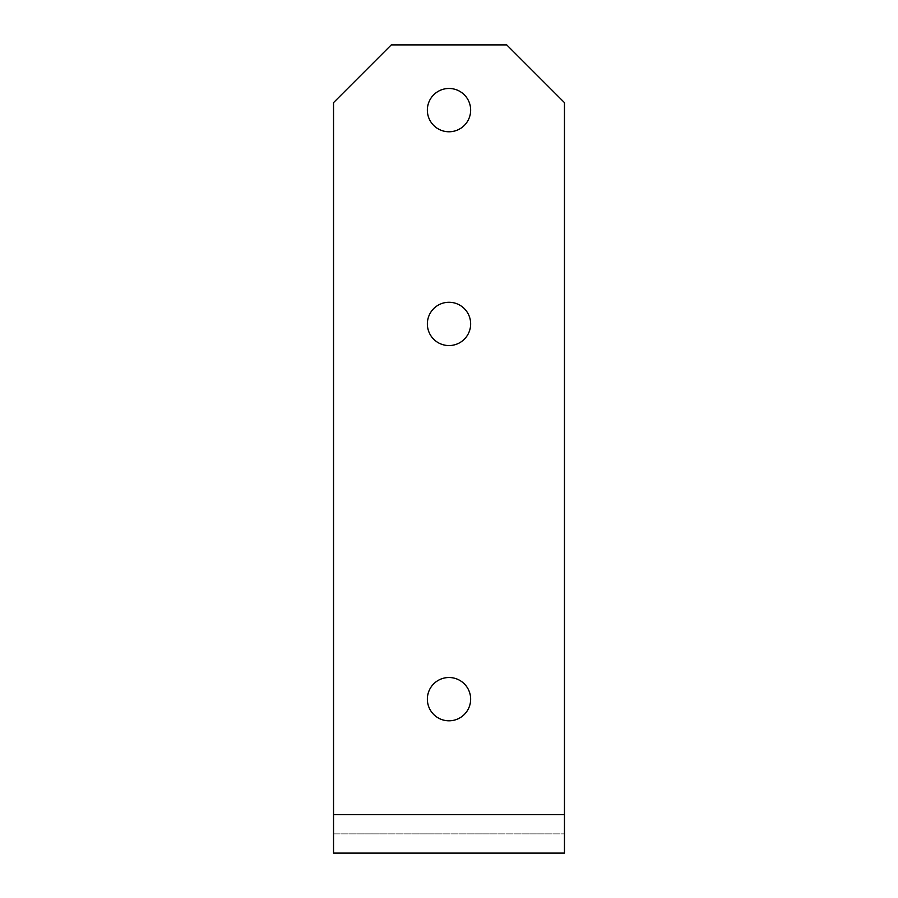 <?xml version="1.0" encoding="UTF-8"?>
<svg xmlns="http://www.w3.org/2000/svg" width="898" height="898" viewBox="0 0 898 898"><rect width="100%" height="100%" fill="white"/><g stroke="black" fill="none" stroke-linecap="round" stroke-linejoin="round"><path stroke-width="0.67" stroke-dasharray="4.49 3.37" d="M470.653 323.92A21.653 21.653 0 0 0 438.179 305.174A21.653 21.653 0 0 0 438.179 342.666A21.653 21.653 0 0 0 470.653 323.92A21.653 21.653 0 0 1 438.179 342.666A21.653 21.653 0 0 1 438.179 305.174A21.653 21.653 0 0 1 470.653 323.92A21.653 21.653 0 0 0 438.179 305.174A21.653 21.653 0 0 0 438.179 342.666A21.653 21.653 0 0 0 470.653 323.92M470.653 699.16A21.653 21.653 0 0 0 438.179 680.415A21.653 21.653 0 0 0 438.179 717.906A21.653 21.653 0 0 0 470.653 699.16A21.653 21.653 0 0 1 438.179 717.906A21.653 21.653 0 0 1 438.179 680.415A21.653 21.653 0 0 1 470.653 699.16A21.653 21.653 0 0 0 438.179 680.415A21.653 21.653 0 0 0 438.179 717.906A21.653 21.653 0 0 0 470.653 699.16M564.46 853.1L564.46 102.63L506.73 44.9L564.46 102.63L564.46 814.609L564.46 102.63L506.73 44.9L391.27 44.9L333.54 102.63L391.27 44.9L333.54 102.63L333.54 853.1M470.653 110.117A21.653 21.653 0 0 1 438.179 128.874A21.653 21.653 0 0 1 438.179 91.372A21.653 21.653 0 0 1 470.653 110.117A21.653 21.653 0 0 0 438.179 91.372A21.653 21.653 0 0 0 438.179 128.874A21.653 21.653 0 0 0 470.653 110.117A21.653 21.653 0 0 0 438.179 91.372A21.653 21.653 0 0 0 438.179 128.874A21.653 21.653 0 0 0 470.653 110.117M333.54 102.63L333.54 833.86L564.46 833.86L333.54 833.86L333.54 814.609L564.46 814.609L333.54 814.609L333.54 102.63M506.73 44.9L391.27 44.9L506.73 44.9M564.46 814.609L333.54 814.609"/><path stroke-width="1.35" d="M470.653 323.92A21.653 21.653 0 0 1 438.179 342.666A21.653 21.653 0 0 1 438.179 305.174A21.653 21.653 0 0 1 470.653 323.92M470.653 699.16A21.653 21.653 0 0 1 438.179 717.906A21.653 21.653 0 0 1 438.179 680.415A21.653 21.653 0 0 1 470.653 699.16M333.54 853.1L333.54 102.63L391.27 44.9L506.73 44.9L564.46 102.63L564.46 853.1L333.54 853.1L564.46 853.1M470.653 110.117A21.653 21.653 0 0 1 438.179 128.874A21.653 21.653 0 0 1 438.179 91.372A21.653 21.653 0 0 1 470.653 110.117M333.54 814.609L564.46 814.609"/></g></svg>
